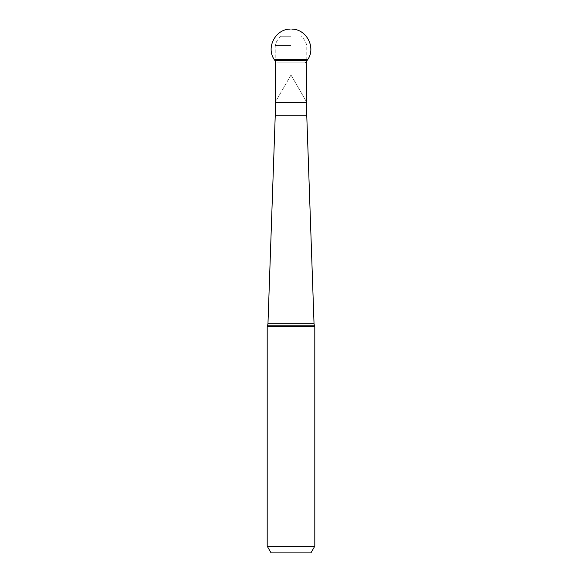 <?xml version="1.0" encoding="UTF-8"?>
<svg xmlns="http://www.w3.org/2000/svg" width="582" height="582" viewBox="0 0 582 582"><rect width="100%" height="100%" fill="white"/><g stroke="black" fill="none" stroke-linecap="round" stroke-linejoin="round"><path stroke-width="0.44" stroke-dasharray="2.91 2.18" d="M305.179 62.805L276.821 62.805L305.179 62.805L307.245 60.317L274.755 60.317L276.821 62.805M290.011 29.122L291.989 29.122C298.581 29.238 304.117 32.81 308.598 39.838C311.719 47.557 311.421 54.148 307.696 59.597L307.725 59.597M291 36.237L281.07 36.237L291 36.237M291 45.607L275.228 45.607L291 45.607M291 102.316L306.772 102.323L291 102.316M267.662 325.192L314.338 325.192M267.196 326.706L314.804 326.706M267.196 546.178L314.804 546.178M271.081 552.9L310.919 552.9M275.228 115.738L306.772 115.738M274.275 59.597L307.696 59.597M314.04 323.81L267.96 323.81M281.07 36.237A16.121 16.121 0 0 0 275.228 45.607L275.228 60.317M306.772 60.317L306.772 45.607A16.121 16.121 0 0 0 300.93 36.237M291 74.998L275.228 102.316L291 74.998L306.772 102.316L291 74.998"/><path stroke-width="0.87" d="M291.196 29.1L290.825 29.1M274.275 59.597L307.718 59.597L307.245 60.317L274.755 60.317L274.275 59.597C265.829 47.651 275.41 29.158 290.011 29.122M275.228 115.738L267.96 323.81L314.04 323.81L306.772 115.738L275.228 115.738L275.228 102.323L306.772 102.316L275.228 102.323L275.228 60.317M291 325.192L267.662 325.192L267.196 326.706L314.804 326.706L314.338 325.192L291 325.192M267.196 546.178L271.081 552.9L310.919 552.9L314.804 546.178L267.196 546.178L267.196 326.706M307.725 59.597C316.172 47.651 306.59 29.158 291.989 29.122M306.772 115.738L306.772 60.317M314.804 546.178L314.804 326.706M314.04 323.81L314.338 325.192M267.96 323.81L267.662 325.192"/></g></svg>
